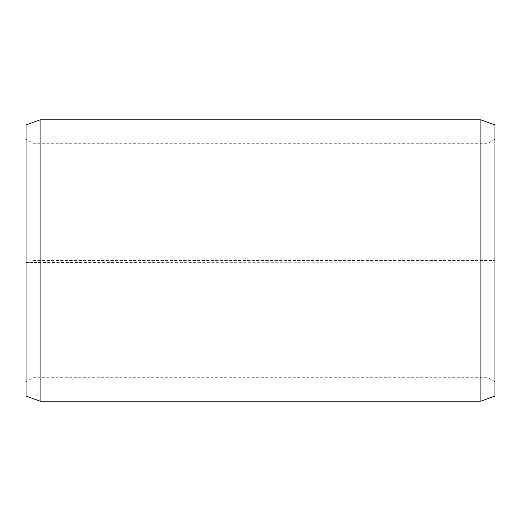 <?xml version="1.0" encoding="UTF-8"?>
<svg xmlns="http://www.w3.org/2000/svg" width="521" height="521" viewBox="0 0 521 521"><rect width="100%" height="100%" fill="white"/><g stroke="black" fill="none" stroke-linecap="round" stroke-linejoin="round"><path stroke-width="0.39" stroke-dasharray="2.6 1.95" d="M33.084 260.5L494.95 260.5L33.084 260.5L33.084 143.275L33.084 377.725L33.084 262.545L26.05 262.617L40.117 262.955L494.95 262.864L33.084 262.545M487.917 260.5L487.917 262.545M494.95 124.949L494.95 262.617M480.883 260.5L480.883 119.83M40.117 260.5L40.117 119.83M494.95 381.789L487.917 377.725L33.084 377.725L26.05 381.789L26.05 124.949M26.05 381.789L26.05 262.617M26.05 396.051L26.05 262.864M40.117 401.17L40.117 262.955M480.883 401.17L480.883 262.955M494.95 396.051L494.95 262.864M494.95 139.211L487.917 143.275L33.084 143.275L26.05 139.211"/><path stroke-width="0.78" d="M494.95 124.949L494.95 396.051L480.883 401.17L480.883 119.83L494.95 124.949M40.117 401.17L26.05 396.051L26.05 124.949L40.117 119.83L40.117 401.17L480.883 401.17M40.117 119.83L480.883 119.83"/></g></svg>
